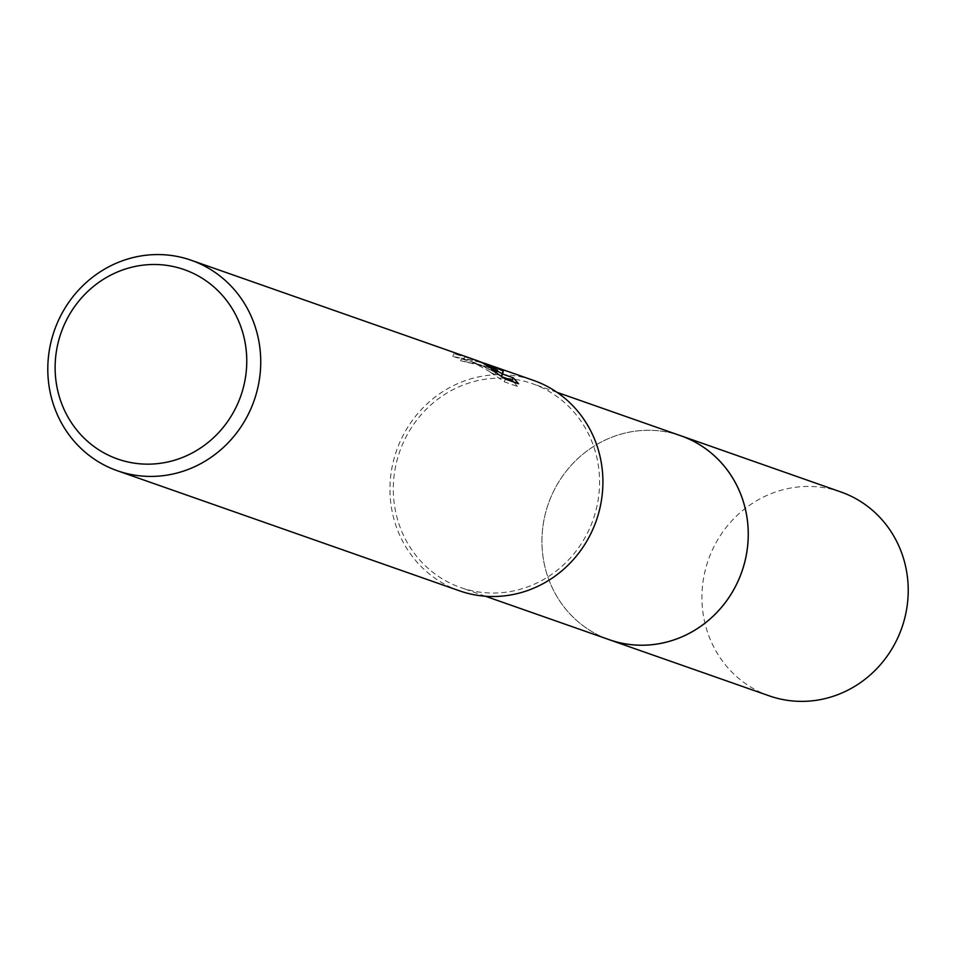 <?xml version="1.0" encoding="UTF-8"?>
<svg xmlns="http://www.w3.org/2000/svg" width="956" height="956" viewBox="0 0 956 956"><rect width="100%" height="100%" fill="white"/><g stroke="black" fill="none" stroke-linecap="round" stroke-linejoin="round"><path stroke-width="0.72" stroke-dasharray="4.78 3.58" d="M609.307 639.707A108.052 102.531 109.3 0 1 601.503 636.588A108.052 102.531 109.3 0 1 549.903 499.653A108.052 102.531 109.3 0 1 680.875 435.805M607.765 639.17A108.064 102.543 109.3 0 1 601.503 636.6A108.064 102.543 109.3 0 1 549.581 500.454A108.064 102.543 109.3 0 1 679.334 435.255M540.032 386.75A108.052 102.531 109.3 0 1 591.633 523.685A108.052 102.531 109.3 0 1 460.661 587.534A108.052 102.531 109.3 0 1 452.845 584.415A108.052 102.531 109.3 0 1 401.245 447.48A108.052 102.531 109.3 0 1 532.217 383.631A108.052 102.531 109.3 0 1 540.032 386.75M459.501 590.832A111.541 105.841 109.3 0 1 451.447 587.605A111.541 105.841 109.3 0 1 398.174 446.249A111.541 105.841 109.3 0 1 533.376 380.345M497.156 371.071L488.134 367.415L460.625 360.735L479.96 364.547L496.343 372.9L476.303 363.268L452.774 356.409A108.745 103.188 109.3 0 1 463.791 358.99L472.085 361.786L494.133 374.107L490.273 372.195L491.42 369.602M463.791 358.99L464.927 356.421A111.541 105.841 -70.7 0 0 453.933 353.78L475.192 359.934M472.933 359.121L464.927 356.421M490.273 372.195L504.254 381.803L517.363 386.403L518.546 383.726M504.254 381.803L505.437 379.126M452.774 356.409L453.933 353.78M517.351 386.403L513.958 382.125M502.354 376.975L501.47 376.664M460.625 360.735L461.796 358.058L484.417 363.256M480.916 361.93L461.796 358.058M769.305 695.872A108.052 102.531 109.3 0 1 711.587 551.708A108.052 102.531 109.3 0 1 840.874 491.958M607.12 638.943A108.076 102.555 109.3 0 1 551.588 495.555A108.076 102.555 109.3 0 1 678.688 435.028M485.421 596.233L460.661 587.534M488.134 367.415L479.96 364.547M476.303 363.268L472.085 361.786M495.829 372.493L495.089 374.166M556.99 392.319L532.217 383.631"/><path stroke-width="1.43" d="M556.99 392.319L680.875 435.805A108.052 102.531 109.3 0 1 688.678 438.924A108.052 102.531 109.3 0 1 740.291 575.859A108.052 102.531 109.3 0 1 609.307 639.707L485.421 596.233M679.334 435.255A108.064 102.543 109.3 0 1 688.69 438.912A108.064 102.543 109.3 0 1 739.98 576.671A108.064 102.543 109.3 0 1 607.765 639.17M486.066 364.14L497.479 370.33L487.644 364.678L477.199 360.627L486.066 364.14M199.266 263.474A111.541 105.841 109.3 0 1 252.527 404.83A111.541 105.841 109.3 0 1 117.325 470.734A111.541 105.841 109.3 0 1 109.271 467.508A111.541 105.841 109.3 0 1 55.998 326.163A111.541 105.841 109.3 0 1 191.2 260.247A111.541 105.841 109.3 0 1 199.266 263.474M484.417 363.256L533.376 380.345A111.541 105.841 109.3 0 1 541.431 383.559A111.541 105.841 109.3 0 1 594.704 524.916A111.541 105.841 109.3 0 1 459.501 590.832L117.325 470.734M489.042 364.786L503.262 371.036L502.617 374.059L513.241 377.787L518.534 383.726M518.546 383.726L505.437 379.126L491.42 369.602L496.236 371.573L482.541 362.898L472.933 359.121L191.2 260.247M191.439 272.508A100.38 95.253 109.3 0 1 237.793 403.528A100.38 95.253 109.3 0 1 110.454 456.143A100.38 95.253 109.3 0 1 64.1 325.124A100.38 95.253 109.3 0 1 191.439 272.508M496.367 372.852L497.479 370.33M475.192 359.934L477.199 360.627M513.958 382.125L512.081 380.392M513.241 377.787L512.093 380.392L502.354 376.975M502.617 374.059L501.565 376.425L502.139 373.593L497.156 371.071M502.139 373.593L503.262 371.036M678.688 435.028A108.076 102.555 109.3 0 1 680.911 435.781L840.874 491.958A108.052 102.531 109.3 0 1 898.568 636.098A108.052 102.531 109.3 0 1 769.305 695.872L609.319 639.743A108.076 102.555 109.3 0 1 607.12 638.943M680.911 435.781A108.076 102.555 109.3 0 1 738.606 579.957A108.076 102.555 109.3 0 1 609.319 639.743M496.236 371.573L495.829 372.493"/></g></svg>
